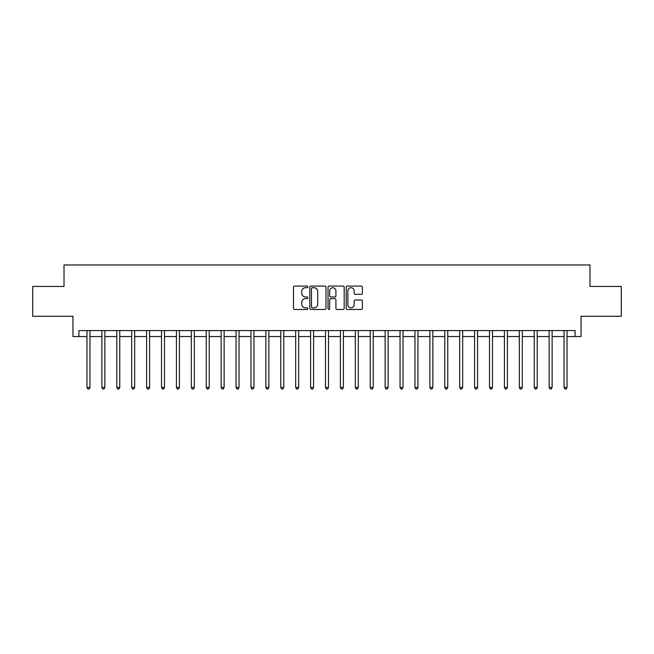 <?xml version="1.0" encoding="UTF-8"?>
<svg xmlns="http://www.w3.org/2000/svg" width="654" height="654" viewBox="0 0 654 654"><rect width="100%" height="100%" fill="white"/><g stroke="black" fill="none" stroke-linecap="round" stroke-linejoin="round"><path stroke-width="0.98" d="M307.92 286.893A0.818 0.818 0 0 0 307.094 286.068L294.66 286.068A1.169 1.169 0 0 0 293.491 287.245L293.491 308.312A1.169 1.169 0 0 0 294.66 309.489L307.094 309.489A0.818 0.818 0 0 0 307.92 308.663A0.818 0.818 0 0 0 307.094 307.846L305.492 307.846A3.744 3.744 0 0 1 301.739 304.102L301.739 302.344A3.744 3.744 0 0 1 305.492 298.6L307.094 298.6A0.818 0.818 0 0 0 307.92 297.783A0.818 0.818 0 0 0 307.094 296.957L305.492 296.957A3.744 3.744 0 0 1 301.739 293.213L301.739 291.455A3.744 3.744 0 0 1 305.492 287.711L307.094 287.711A0.818 0.818 0 0 0 307.92 286.893M361.212 294.325A1.169 1.169 0 0 0 362.381 293.156L362.381 287.245A1.169 1.169 0 0 0 361.212 286.068L347.397 286.068A1.169 1.169 0 0 0 346.228 287.245L346.228 308.312A1.169 1.169 0 0 0 347.397 309.489L361.212 309.489A1.169 1.169 0 0 0 362.381 308.312L362.381 301.175A1.169 1.169 0 0 0 361.212 300.006L355.302 300.006A1.169 1.169 0 0 0 354.133 301.175L354.133 304.715A3.131 3.131 0 0 1 351.002 307.846A3.131 3.131 0 0 1 347.871 304.715L347.871 290.842A3.131 3.131 0 0 1 351.002 287.711A3.131 3.131 0 0 1 354.133 290.842L354.133 293.156A1.169 1.169 0 0 0 355.302 294.325L361.212 294.325M78.913 336.54L78.913 330.581L575.087 330.581L575.087 336.54L581.046 336.54L581.046 316.266L621.3 316.266L621.3 286.452L589.99 286.452L589.99 264.976L64.01 264.976L64.01 286.452L32.7 286.452L32.7 316.266L72.954 316.266L72.954 336.54L86.966 336.54M325.978 287.245A1.169 1.169 0 0 0 324.801 286.068L310.993 286.068A1.169 1.169 0 0 0 309.816 287.245L309.816 308.312A1.169 1.169 0 0 0 310.993 309.489L324.801 309.489A1.169 1.169 0 0 0 325.978 308.312L325.978 287.245M329.199 286.068L343.007 286.068A1.169 1.169 0 0 1 344.184 287.245L344.184 308.312A1.169 1.169 0 0 1 343.007 309.489L337.096 309.489A1.169 1.169 0 0 1 335.927 308.312L335.927 299.769A1.169 1.169 0 0 0 334.758 298.6L330.834 298.6A1.169 1.169 0 0 0 329.665 299.769L329.665 308.663A0.818 0.818 0 0 1 328.848 309.489A0.818 0.818 0 0 1 328.022 308.663L328.022 287.245A1.169 1.169 0 0 1 329.199 286.068M89.95 336.54L101.877 336.54M104.861 336.54L116.788 336.54M119.764 336.54L131.691 336.54M134.675 336.54L146.602 336.54M149.586 336.54L161.513 336.54M164.497 336.54L176.425 336.54M179.4 336.54L191.328 336.54M194.312 336.54L206.239 336.54M209.223 336.54L221.15 336.54M224.126 336.54L236.053 336.54M239.037 336.54L250.964 336.54M253.948 336.54L265.876 336.54M268.859 336.54L280.787 336.54M283.762 336.54L295.69 336.54M298.674 336.54L310.601 336.54M313.585 336.54L325.512 336.54M328.488 336.54L340.415 336.54M343.399 336.54L355.326 336.54M358.31 336.54L370.238 336.54M373.213 336.54L385.141 336.54M388.124 336.54L400.052 336.54M403.036 336.54L414.963 336.54M417.947 336.54L429.874 336.54M432.85 336.54L444.777 336.54M447.761 336.54L459.688 336.54M462.672 336.54L474.6 336.54M477.575 336.54L489.503 336.54M492.487 336.54L504.414 336.54M507.398 336.54L519.325 336.54M522.309 336.54L534.236 336.54M537.212 336.54L549.139 336.54M552.123 336.54L564.05 336.54M567.034 336.54L575.087 336.54M312.277 287.711A0.818 0.818 0 0 0 311.459 288.528L311.459 307.028A0.818 0.818 0 0 0 312.277 307.846L313.977 307.846A3.744 3.744 0 0 0 317.721 304.102L317.721 291.455A3.744 3.744 0 0 0 313.977 287.711L312.277 287.711M335.927 290.899A3.131 3.131 0 0 0 332.796 287.768A3.131 3.131 0 0 0 329.665 290.899L329.665 295.788A1.169 1.169 0 0 0 330.834 296.957L334.758 296.957A1.169 1.169 0 0 0 335.927 295.788L335.927 290.899M90.097 330.581L90.039 330.728A1.194 1.194 0 0 0 89.95 331.177L89.95 387.47L86.966 387.47L86.966 331.177A1.194 1.194 0 0 0 86.884 330.728L86.819 330.581M89.95 387.47L89.058 389.024L87.865 389.024L86.966 387.47M105.008 330.581L104.942 330.728A1.194 1.194 0 0 0 104.861 331.177L104.861 387.47L101.877 387.47L101.877 331.177A1.194 1.194 0 0 0 101.787 330.728L101.73 330.581M104.861 387.47L103.961 389.024L102.768 389.024L101.877 387.47M119.911 330.581L119.854 330.728A1.194 1.194 0 0 0 119.764 331.177L119.764 387.47L116.788 387.47L116.788 331.177A1.194 1.194 0 0 0 116.698 330.728L116.641 330.581M119.764 387.47L118.873 389.024L117.679 389.024L116.788 387.47M134.822 330.581L134.765 330.728A1.194 1.194 0 0 0 134.675 331.177L134.675 387.47L131.691 387.47L131.691 331.177A1.194 1.194 0 0 0 131.609 330.728L131.544 330.581M134.675 387.47L133.784 389.024L132.59 389.024L131.691 387.47M149.733 330.581L149.668 330.728A1.194 1.194 0 0 0 149.586 331.177L149.586 387.47L146.602 387.47L146.602 331.177A1.194 1.194 0 0 0 146.521 330.728L146.455 330.581M149.586 387.47L148.687 389.024L147.502 389.024L146.602 387.47M164.644 330.581L164.579 330.728A1.194 1.194 0 0 0 164.497 331.177L164.497 387.47L161.513 387.47L161.513 331.177A1.194 1.194 0 0 0 161.424 330.728L161.366 330.581M164.497 387.47L163.598 389.024L162.405 389.024L161.513 387.47M179.548 330.581L179.49 330.728A1.194 1.194 0 0 0 179.4 331.177L179.4 387.47L176.425 387.47L176.425 331.177A1.194 1.194 0 0 0 176.335 330.728L176.278 330.581M179.4 387.47L178.509 389.024L177.316 389.024L176.425 387.47M194.459 330.581L194.401 330.728A1.194 1.194 0 0 0 194.312 331.177L194.312 387.47L191.328 387.47L191.328 331.177A1.194 1.194 0 0 0 191.246 330.728L191.181 330.581M194.312 387.47L193.421 389.024L192.227 389.024L191.328 387.47M209.37 330.581L209.305 330.728A1.194 1.194 0 0 0 209.223 331.177L209.223 387.47L206.239 387.47L206.239 331.177A1.194 1.194 0 0 0 206.149 330.728L206.092 330.581M209.223 387.47L208.324 389.024L207.13 389.024L206.239 387.47M224.273 330.581L224.216 330.728A1.194 1.194 0 0 0 224.126 331.177L224.126 387.47L221.15 387.47L221.15 331.177A1.194 1.194 0 0 0 221.06 330.728L221.003 330.581M224.126 387.47L223.235 389.024L222.041 389.024L221.15 387.47M239.184 330.581L239.127 330.728A1.194 1.194 0 0 0 239.037 331.177L239.037 387.47L236.053 387.47L236.053 331.177A1.194 1.194 0 0 0 235.971 330.728L235.906 330.581M239.037 387.47L238.146 389.024L236.952 389.024L236.053 387.47M254.095 330.581L254.03 330.728A1.194 1.194 0 0 0 253.948 331.177L253.948 387.47L250.964 387.47L250.964 331.177A1.194 1.194 0 0 0 250.883 330.728L250.817 330.581M253.948 387.47L253.049 389.024L251.864 389.024L250.964 387.47M269.007 330.581L268.941 330.728A1.194 1.194 0 0 0 268.859 331.177L268.859 387.47L265.876 387.47L265.876 331.177A1.194 1.194 0 0 0 265.786 330.728L265.728 330.581M268.859 387.47L267.96 389.024L266.767 389.024L265.876 387.47M283.91 330.581L283.852 330.728A1.194 1.194 0 0 0 283.762 331.177L283.762 387.47L280.787 387.47L280.787 331.177A1.194 1.194 0 0 0 280.697 330.728L280.64 330.581M283.762 387.47L282.871 389.024L281.678 389.024L280.787 387.47M298.821 330.581L298.764 330.728A1.194 1.194 0 0 0 298.674 331.177L298.674 387.47L295.69 387.47L295.69 331.177A1.194 1.194 0 0 0 295.608 330.728L295.543 330.581M298.674 387.47L297.783 389.024L296.589 389.024L295.69 387.47M313.732 330.581L313.667 330.728A1.194 1.194 0 0 0 313.585 331.177L313.585 387.47L310.601 387.47L310.601 331.177A1.194 1.194 0 0 0 310.511 330.728L310.454 330.581M313.585 387.47L312.686 389.024L311.492 389.024L310.601 387.47M328.635 330.581L328.578 330.728A1.194 1.194 0 0 0 328.488 331.177L328.488 387.47L325.512 387.47L325.512 331.177A1.194 1.194 0 0 0 325.422 330.728L325.365 330.581M328.488 387.47L327.597 389.024L326.403 389.024L325.512 387.47M343.546 330.581L343.489 330.728A1.194 1.194 0 0 0 343.399 331.177L343.399 387.47L340.415 387.47L340.415 331.177A1.194 1.194 0 0 0 340.333 330.728L340.268 330.581M343.399 387.47L342.508 389.024L341.314 389.024L340.415 387.47M358.457 330.581L358.392 330.728A1.194 1.194 0 0 0 358.31 331.177L358.31 387.47L355.326 387.47L355.326 331.177A1.194 1.194 0 0 0 355.236 330.728L355.179 330.581M358.31 387.47L357.411 389.024L356.217 389.024L355.326 387.47M373.36 330.581L373.303 330.728A1.194 1.194 0 0 0 373.213 331.177L373.213 387.47L370.238 387.47L370.238 331.177A1.194 1.194 0 0 0 370.148 330.728L370.09 330.581M373.213 387.47L372.322 389.024L371.129 389.024L370.238 387.47M388.272 330.581L388.214 330.728A1.194 1.194 0 0 0 388.124 331.177L388.124 387.47L385.141 387.47L385.141 331.177A1.194 1.194 0 0 0 385.059 330.728L384.993 330.581M388.124 387.47L387.233 389.024L386.04 389.024L385.141 387.47M403.183 330.581L403.117 330.728A1.194 1.194 0 0 0 403.036 331.177L403.036 387.47L400.052 387.47L400.052 331.177A1.194 1.194 0 0 0 399.97 330.728L399.905 330.581M403.036 387.47L402.136 389.024L400.951 389.024L400.052 387.47M418.094 330.581L418.029 330.728A1.194 1.194 0 0 0 417.947 331.177L417.947 387.47L414.963 387.47L414.963 331.177A1.194 1.194 0 0 0 414.873 330.728L414.816 330.581M417.947 387.47L417.048 389.024L415.854 389.024L414.963 387.47M432.997 330.581L432.94 330.728A1.194 1.194 0 0 0 432.85 331.177L432.85 387.47L429.874 387.47L429.874 331.177A1.194 1.194 0 0 0 429.784 330.728L429.727 330.581M432.85 387.47L431.959 389.024L430.765 389.024L429.874 387.47M447.908 330.581L447.851 330.728A1.194 1.194 0 0 0 447.761 331.177L447.761 387.47L444.777 387.47L444.777 331.177A1.194 1.194 0 0 0 444.695 330.728L444.63 330.581M447.761 387.47L446.87 389.024L445.676 389.024L444.777 387.47M462.819 330.581L462.754 330.728A1.194 1.194 0 0 0 462.672 331.177L462.672 387.47L459.688 387.47L459.688 331.177A1.194 1.194 0 0 0 459.599 330.728L459.541 330.581M462.672 387.47L461.773 389.024L460.579 389.024L459.688 387.47M477.722 330.581L477.665 330.728A1.194 1.194 0 0 0 477.575 331.177L477.575 387.47L474.6 387.47L474.6 331.177A1.194 1.194 0 0 0 474.51 330.728L474.452 330.581M477.575 387.47L476.684 389.024L475.491 389.024L474.6 387.47M492.634 330.581L492.576 330.728A1.194 1.194 0 0 0 492.487 331.177L492.487 387.47L489.503 387.47L489.503 331.177A1.194 1.194 0 0 0 489.421 330.728L489.356 330.581M492.487 387.47L491.595 389.024L490.402 389.024L489.503 387.47M507.545 330.581L507.479 330.728A1.194 1.194 0 0 0 507.398 331.177L507.398 387.47L504.414 387.47L504.414 331.177A1.194 1.194 0 0 0 504.332 330.728L504.267 330.581M507.398 387.47L506.498 389.024L505.313 389.024L504.414 387.47M522.456 330.581L522.391 330.728A1.194 1.194 0 0 0 522.309 331.177L522.309 387.47L519.325 387.47L519.325 331.177A1.194 1.194 0 0 0 519.235 330.728L519.178 330.581M522.309 387.47L521.41 389.024L520.216 389.024L519.325 387.47M537.359 330.581L537.302 330.728A1.194 1.194 0 0 0 537.212 331.177L537.212 387.47L534.236 387.47L534.236 331.177A1.194 1.194 0 0 0 534.146 330.728L534.089 330.581M537.212 387.47L536.321 389.024L535.127 389.024L534.236 387.47M552.27 330.581L552.213 330.728A1.194 1.194 0 0 0 552.123 331.177L552.123 387.47L549.139 387.47L549.139 331.177A1.194 1.194 0 0 0 549.058 330.728L548.992 330.581M552.123 387.47L551.232 389.024L550.039 389.024L549.139 387.47M567.181 330.581L567.116 330.728A1.194 1.194 0 0 0 567.034 331.177L567.034 387.47L564.05 387.47L564.05 331.177A1.194 1.194 0 0 0 563.961 330.728L563.903 330.581M567.034 387.47L566.135 389.024L564.942 389.024L564.05 387.47"/></g></svg>
